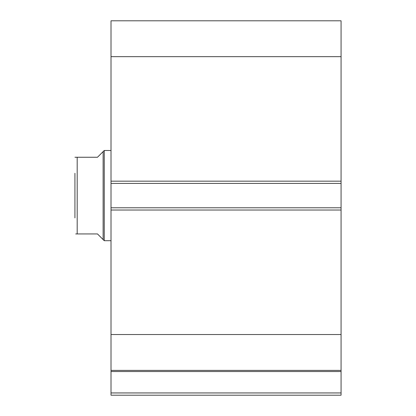 <?xml version="1.0" encoding="UTF-8"?>
<svg xmlns="http://www.w3.org/2000/svg" width="416" height="416" viewBox="0 0 416 416"><rect width="100%" height="100%" fill="white"/><g stroke="black" fill="none" stroke-linecap="round" stroke-linejoin="round"><path stroke-width="0.62" d="M111.015 183.414L111.015 20.8L341.068 20.8L341.068 183.414L111.015 183.414L111.015 207.776L341.068 207.776L341.068 183.414M341.068 207.776L341.068 395.2L111.015 395.2L111.015 392.943L341.068 392.943M341.068 371.54L111.015 371.54L111.015 392.943M111.015 371.54L111.015 207.776M111.015 56.659L341.068 56.659M341.068 334.532L111.015 334.532M111.015 370.391L341.068 370.391M103.121 151.616L97.484 157.253L74.932 157.253L77.184 157.253L77.184 233.938L97.484 233.938L103.121 239.574L103.121 151.616L104.25 150.488L111.015 150.488M103.121 239.574L104.25 240.703L104.25 150.488M111.015 240.703L104.25 240.703M77.184 233.938L75.691 233.938M74.932 217.922L74.932 173.264M111.015 181.163L341.068 181.163M341.068 210.028L111.015 210.028"/></g></svg>
